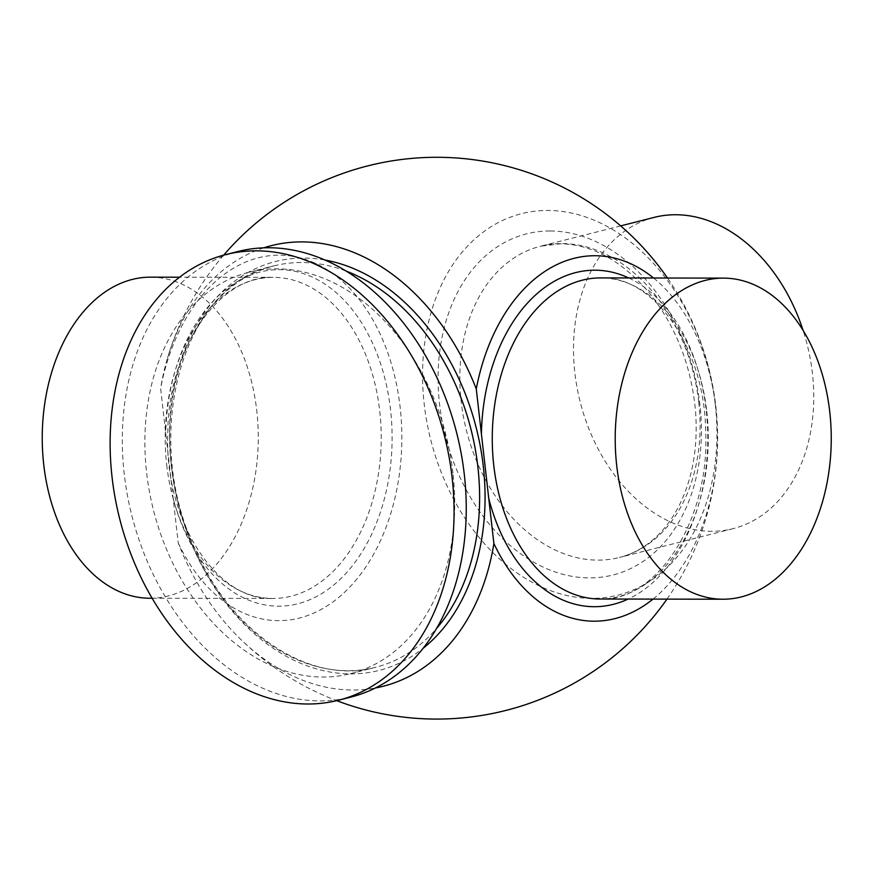 <?xml version="1.0" encoding="UTF-8"?>
<svg xmlns="http://www.w3.org/2000/svg" width="875" height="875" viewBox="0 0 875 875"><rect width="100%" height="100%" fill="white"/><g stroke="black" fill="none" stroke-linecap="round" stroke-linejoin="round"><path stroke-width="0.66" stroke-dasharray="4.38 3.28" d="M654.15 217.394A160.552 117.064 -104.2 0 0 574.853 372.816A160.552 117.064 -104.2 0 0 733.108 528.642A160.552 117.064 -104.2 0 0 812.405 373.22A160.552 117.064 -104.2 0 0 803.108 330.433M149.986 598.248A160.552 108.019 90.1 0 0 258.278 437.883A160.552 108.019 90.1 0 0 150.522 277.156M653.548 278.009A182.733 122.938 -89.9 0 1 717.511 438.659A182.733 122.938 -89.9 0 1 653.012 599.102M263.758 247.844A227.292 165.725 -104.2 0 0 167.573 357.875A227.292 165.725 -104.2 0 0 160.617 388.391L178.238 543.003A227.292 165.725 -104.2 0 0 238.405 637.098A227.292 165.725 -104.2 0 0 375.408 687.969M178.238 543.003A182.733 122.938 90.1 0 0 299.436 618.045A182.733 122.938 90.1 0 0 400.127 407.17A182.733 122.938 90.1 0 0 258.387 257.797A182.733 122.938 90.1 0 0 160.617 388.391M715.291 404.698A196.733 143.445 -104.2 0 0 477.837 236.37A196.733 143.445 -104.2 0 0 516.108 572.272A196.733 143.445 -104.2 0 0 715.291 404.698M452.966 473.189A207.047 150.959 -104.2 0 0 248.872 272.245A207.047 150.959 -104.2 0 0 146.617 472.675A207.047 150.959 -104.2 0 0 350.7 673.619A207.047 150.959 -104.2 0 0 452.966 473.189M237.77 251.541A229.841 167.584 -104.2 0 0 124.239 474.042A229.841 167.584 -104.2 0 0 350.798 697.113M706.781 411.447A160.552 108.019 -89.9 0 1 599.998 599.014C655.856 602.208 709.68 521.434 705.698 432.184C705.042 347.517 653.417 275.384 600.545 277.911A160.552 108.019 -89.9 0 1 706.781 411.447M628.709 277.966A168.252 113.203 -89.9 0 1 707.777 438.648A168.252 113.203 -89.9 0 1 628.163 599.058M324.767 259.995A210.897 153.77 -104.2 0 0 303.57 258.07A210.897 153.77 -104.2 0 0 182.044 517.464A210.897 153.77 -104.2 0 0 423.248 648.211M173.097 497.941A168.252 113.203 90.1 0 0 297.806 603.772A168.252 113.203 90.1 0 0 391.519 420.47A168.252 113.203 90.1 0 0 274.695 269.784A168.252 113.203 90.1 0 0 165.747 433.442M166.709 464.931A160.552 108.019 90.1 0 0 272.934 598.456A160.552 108.019 90.1 0 0 291.244 596.17A160.552 108.019 90.1 0 0 379.717 410.889A160.552 108.019 90.1 0 0 273.481 277.364A160.552 108.019 90.1 0 0 166.709 464.931M698.742 402.052A160.552 117.064 -104.2 0 0 561.936 243.589A160.552 117.064 -104.2 0 0 540.488 246.236A160.552 117.064 -104.2 0 0 461.191 401.647A160.552 117.064 -104.2 0 0 619.445 557.473A160.552 117.064 -104.2 0 0 698.742 402.052M549.981 230.989A175.963 128.297 -104.2 0 0 439.567 404.228A175.963 128.297 -104.2 0 0 589.509 577.894A175.963 128.297 -104.2 0 0 699.923 404.666A175.963 128.297 -104.2 0 0 549.981 230.989M345.931 271.009A207.047 150.959 -104.2 0 0 301.448 262.522A207.047 150.959 -104.2 0 0 273.787 265.923A207.047 150.959 -104.2 0 0 171.522 466.353A207.047 150.959 -104.2 0 0 375.616 667.297A207.047 150.959 -104.2 0 0 436.603 628.447M152.173 598.259L272.934 598.456C217.077 601.464 163.527 520.505 167.814 431.277C168.755 346.609 220.62 274.652 273.481 277.364L179.528 277.2M620.681 225.892L540.488 246.236L560.186 243.819C591.478 244.213 620.823 260.127 648.189 291.572C675.325 324.92 691.097 364.591 695.494 410.572C698.141 445.955 692.934 477.116 679.897 504.055C672.962 518.066 664.431 529.572 654.303 538.606C643.737 547.969 632.122 554.258 619.445 557.473L733.108 528.642M223.683 255.128A280.897 280.897 0 0 0 167.573 357.875M238.405 637.098A280.897 280.897 0 0 0 336.711 700.667M666.958 599.123A280.897 280.897 0 0 0 667.505 278.031M248.872 272.245L273.787 265.923C182.066 284.058 139.683 436.997 196.536 552.048C233.745 635.491 311.948 685.158 375.616 667.297L350.7 673.619"/><path stroke-width="1.31" d="M803.108 330.433A160.552 117.064 -104.2 0 0 654.15 217.394L620.681 225.892M616.722 465.697A160.552 108.019 -89.9 0 1 723.505 278.119A160.552 108.019 -89.9 0 1 831.25 438.856A160.552 108.019 -89.9 0 1 722.958 599.222A160.552 108.019 -89.9 0 1 616.722 465.697M179.528 277.2L150.522 277.156A160.552 108.019 90.1 0 0 43.75 464.723A160.552 108.019 90.1 0 0 149.986 598.248L152.173 598.259M653.012 599.102A182.733 122.938 -89.9 0 1 493.894 543.539L476.273 388.927A182.733 122.938 -89.9 0 1 653.548 278.009M476.273 388.927A227.292 165.725 -104.2 0 0 263.758 247.844M375.408 687.969A227.292 165.725 -104.2 0 0 493.894 543.539M338.614 700.208L350.798 697.113A229.841 167.584 -104.2 0 0 464.319 474.611A229.841 167.584 -104.2 0 0 237.77 251.541L225.586 254.636A229.841 167.584 -104.2 0 0 112.055 477.127A229.841 167.584 -104.2 0 0 338.614 700.208A229.841 167.584 -104.2 0 0 452.134 477.706A229.841 167.584 -104.2 0 0 225.586 254.636M481.414 433.978A168.252 113.203 -89.9 0 1 575.673 272.595A168.252 113.203 -89.9 0 1 628.709 277.966M722.958 599.222L599.998 599.014A160.552 108.019 -89.9 0 1 493.773 465.478A160.552 108.019 -89.9 0 1 582.247 280.208A160.552 108.019 -89.9 0 1 600.545 277.911L723.505 278.119M628.163 599.058A168.252 113.203 -89.9 0 1 488.764 498.477M423.248 648.211A210.897 153.77 -104.2 0 0 483.284 466.222A210.897 153.77 -104.2 0 0 324.767 259.995M436.603 628.447A207.047 150.959 -104.2 0 0 477.87 466.867A207.047 150.959 -104.2 0 0 345.931 271.009M667.505 278.031A280.897 280.897 0 0 0 223.683 255.128M336.711 700.667A280.897 280.897 0 0 0 666.958 599.123"/></g></svg>
